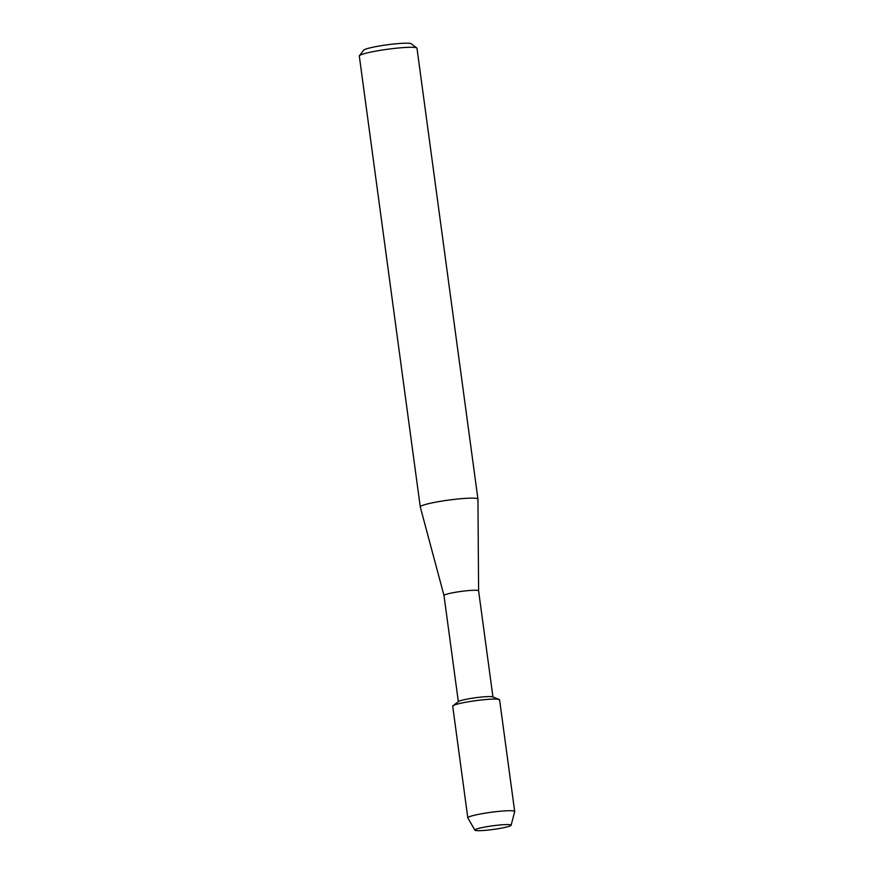 <?xml version="1.0" encoding="UTF-8"?>
<svg xmlns="http://www.w3.org/2000/svg" width="874" height="874" viewBox="0 0 874 874"><rect width="100%" height="100%" fill="white"/><g stroke="black" fill="none" stroke-linecap="round" stroke-linejoin="round"><path stroke-width="1.31" d="M510.929 824.947A18.288 1.846 172.3 0 0 510.591 824.827A18.288 1.846 172.3 0 0 492.75 825.799A18.288 1.846 172.3 0 0 475.292 829.59A18.288 1.846 172.3 0 0 475.063 830.3A18.288 1.846 172.3 0 0 495.678 829.109A18.288 1.846 172.3 0 0 510.929 824.947A18.288 1.846 172.3 0 0 510.591 824.827A18.288 1.846 172.3 0 0 492.75 825.799A18.288 1.846 172.3 0 0 475.292 829.59A18.288 1.846 172.3 0 0 474.899 830.147A18.288 1.846 172.3 0 0 475.063 830.3A18.288 1.846 172.3 0 0 494.083 829.339A18.288 1.846 172.3 0 0 511.126 825.253A18.288 1.846 172.3 0 0 510.929 824.947M492.794 696.949A17.458 1.77 172.3 0 0 492.663 696.884A17.458 1.77 172.3 0 0 475.434 697.747A17.458 1.77 172.3 0 0 458.599 701.494L453.016 705.722A23.653 2.393 172.3 0 0 452.961 706.487M499.425 700.205A23.653 2.393 172.3 0 0 499.338 699.561A23.653 2.393 172.3 0 0 499.174 699.484A23.653 2.393 172.3 0 0 475.827 700.653A23.653 2.393 172.3 0 0 453.016 705.722M478.602 590.857A17.458 1.77 172.3 0 0 478.602 590.835A17.458 1.77 172.3 0 0 478.417 590.627A17.458 1.77 172.3 0 0 459.899 591.589A17.458 1.77 172.3 0 0 443.992 595.522A17.458 1.77 172.3 0 0 444.003 595.544L420.274 506.942A29.104 2.939 172.3 0 0 420.274 506.942L359.312 56.045A29.104 2.939 172.3 0 1 359.422 55.728A29.104 2.939 172.3 0 1 387.28 49.294A29.104 2.939 172.3 0 1 416.679 47.884A29.104 2.939 172.3 0 1 416.8 47.972A29.104 2.939 172.3 0 1 416.985 48.245L477.947 499.109A29.104 2.939 172.3 0 0 477.63 498.748A29.104 2.939 172.3 0 0 446.778 500.354A29.104 2.939 172.3 0 0 420.274 506.909M416.8 47.972L411.228 43.766A24.111 2.436 172.3 0 0 411.119 43.7A24.111 2.436 172.3 0 0 386.767 44.858A24.111 2.436 172.3 0 0 363.682 50.189L359.422 55.728M492.958 697.004L478.602 590.835L477.947 499.141A29.104 2.939 172.3 0 0 477.947 499.109M511.126 825.253L514.688 811.607A23.653 2.393 172.3 0 0 514.688 811.509A23.653 2.393 172.3 0 0 514.436 811.214A23.653 2.393 172.3 0 0 489.353 812.525A23.653 2.393 172.3 0 0 467.808 817.846A23.653 2.393 172.3 0 0 467.841 817.944L474.899 830.147M514.688 811.509L499.589 699.856A23.653 2.393 172.3 0 0 499.338 699.561A23.653 2.393 172.3 0 0 474.254 700.872A23.653 2.393 172.3 0 0 452.71 706.192L467.808 817.846M492.663 696.884L499.174 699.484M458.347 701.68L443.992 595.522"/></g></svg>
